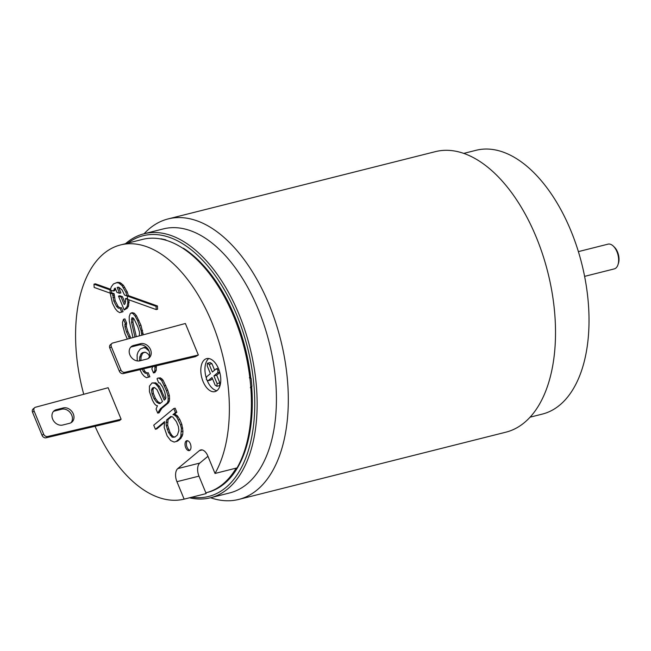 <?xml version="1.0" encoding="UTF-8"?>
<svg xmlns="http://www.w3.org/2000/svg" width="651" height="651" viewBox="0 0 651 651"><rect width="100%" height="100%" fill="white"/><g stroke="black" fill="none" stroke-linecap="round" stroke-linejoin="round"><path stroke-width="0.98" d="M164.727 392.024L165.907 397.598L165.403 399.112L164.15 400.153L160.463 391.202L158.038 386.67L155.858 384.114L154.352 383.179L152.017 382.943L149.429 386.181L149.437 391.642L152.367 400.121L154.466 403.84L156.305 405.581L157.477 405.703L156.061 409.064L157.737 413.133L160.406 408.73L167.079 403.172L167.999 401.317L168.161 398.998L167.991 395.865L166.396 390.641L161.619 380.412L159.031 378.198L157.859 378.076L157.021 378.776L158.698 382.845L159.869 382.959L162.717 387.15L164.727 392.024M215.025 473.456A131.022 72.139 -104.1 0 0 211.827 322.278A131.022 72.139 -104.1 0 0 120.484 244.955L142.52 239.405A131.022 72.139 75.9 0 1 233.864 316.728A131.022 72.139 75.9 0 1 237.062 467.906L215.025 473.456L207.832 456.001A10.213 5.623 -104.1 0 0 200.703 449.955A10.213 5.623 -104.1 0 0 199.393 450.63L177.764 468.614A10.213 5.623 -104.1 0 0 176.934 481.691L184.127 499.146A131.022 72.139 -104.1 0 1 95.054 426.299M120.484 244.955A131.022 72.139 -104.1 0 0 83.735 394.262M126.961 295.928L128.345 295.578L127.214 291.876L123.356 285.252L120.012 282.575L117.676 282.331L113.453 283.95L111.288 286.847L110.279 289.972L113.225 291.021L115.129 288.019L116.911 292.34L119.548 293.275L117.139 287.441L118.726 287.213L122.071 289.89L124.52 295.058L126.961 295.928L125.838 292.226L121.981 285.594L118.637 282.916L116.293 282.68M113.225 291.021L114.609 290.68L115.455 288.808M119.548 293.275L120.923 292.934L118.555 287.197M109.791 348.041L119.328 371.184A3.401 2.75 -129.7 0 0 123.308 373.576L195.43 356.642L198.352 355.007L185.364 323.498L112.786 343.004A3.401 2.75 50.3 0 0 111.915 343.451A3.401 2.75 50.3 0 0 111.337 346.755L109.791 348.041A3.401 2.75 -129.7 0 1 110.369 344.737L111.915 343.451M32.55 412.27L42.087 435.405A3.401 2.75 -129.7 0 0 46.075 437.798L119.572 420.522L121.119 419.236L108.131 387.727L35.545 407.225A3.401 2.75 50.3 0 0 34.674 407.672A3.401 2.75 50.3 0 0 34.096 410.984L32.55 412.27A3.401 2.75 -129.7 0 1 33.128 408.958L34.674 407.672M217.125 390.486A17.016 9.366 -104.1 0 0 219.265 370.72A17.016 9.366 -104.1 0 0 206.636 358.611A17.016 9.366 -104.1 0 0 204.455 359.743A17.016 9.366 -104.1 0 0 202.315 379.5A17.016 9.366 -104.1 0 0 214.944 391.617A17.016 9.366 -104.1 0 0 217.125 390.486M143.228 334.817L140.958 325.223L136.515 315.808L134.342 313.253L132.422 312.667L131.038 313.009L130.208 313.709L129.207 316.72L129.297 321.016L132.959 337.576M130.884 338.129L127.93 331.685L126.335 326.46L126.579 322.977L124.902 318.917L123.527 319.259L122.526 322.278L122.697 325.41L124.878 333.426L127.311 339.09M136.319 336.673L132.934 322.066L133.089 317.94M139.949 369.67L142.056 373.747L144.237 376.302L146.491 377.702L149.876 376.783L148.2 372.714L146.613 372.942L144.774 371.192L143.546 368.824M140.893 360.573L141.08 356.797L142.496 353.428L144.498 352.175M152.725 366.668L151.829 368.897L153.506 372.958L154.889 372.616L156.224 370.411L156.321 365.821M148.998 350.954L145.458 347.984L146.809 347.642L144.489 347.398L140.274 349.017L138.11 351.914L137.109 354.925L137.231 360.923M157.737 413.133L159.113 412.783L161.782 408.38L168.463 402.831L169.374 400.975L169.537 398.656L169.366 395.515L167.779 390.291L163.002 380.062L160.406 377.857L157.859 378.076M165.289 399.209L159.414 386.32L155.735 382.829L152.017 382.943M155.41 429.261L164.597 421.62L164.182 427.422L167.12 435.901L170.717 440.556L174.151 442.078L176.152 441.5L179.489 438.725L180.823 436.52L181.401 428.399L180.482 424.802L176.706 417.014L174.118 414.801L172.946 414.679L175.453 412.596L173.776 408.535L153.734 425.193L155.41 429.261L156.793 428.911L164.231 422.727M174.151 442.078L177.528 441.15L180.872 438.375L182.703 434.665L182.947 431.19L181.857 424.452L179.847 419.57L176.999 415.387L174.322 414.337L176.828 412.254L175.152 408.185L173.776 408.535M119.678 312.635L123.055 311.715L121.379 307.646L119.792 307.874L117.953 306.125L115.186 300.778L114.12 293.707L112.745 294.049L110.174 293.145L112.477 303.333L115.243 308.68L117.416 311.235L119.678 312.635L121.68 312.057L120.004 307.996L118.417 308.224L116.578 306.475L113.811 301.128L112.745 294.049M111.443 290.387L111.557 292.787L114.12 293.707M110.499 289.215L95.371 283.812L93.996 284.161L94.151 287.433L110.174 293.145L110.027 289.882L93.996 284.161M156.216 309.583L157.591 309.233L157.436 305.962L128.686 295.709L127.311 296.05L127.588 299.354L156.216 309.583L156.061 306.312L127.311 296.05M125.155 303.195L122.469 296.685L119.841 295.749L118.466 296.091L121.094 297.035L124.178 304.522L125.016 303.83L125.594 301.161L125.456 298.589L127.515 298.483M118.466 296.091L124.186 309.974L127.23 308.24L128.564 306.043L129.036 299.875M189.905 450.264A5.102 2.807 -104.1 0 0 190.548 444.332A5.102 2.807 -104.1 0 0 186.764 440.703A5.102 2.807 -104.1 0 0 186.105 441.036A5.102 2.807 -104.1 0 0 185.462 446.968A5.102 2.807 -104.1 0 0 189.254 450.598A5.102 2.807 -104.1 0 0 189.905 450.264A5.102 2.807 -104.1 0 1 186.658 446A5.102 2.807 -104.1 0 1 187.488 440.694A5.102 2.807 -104.1 0 0 187.488 440.694M160.504 403.189L157.924 401.757L155.418 398.379L153.408 393.505L152.904 389.558L154.018 387.532M175.111 436.911L173.516 436.845L171.677 435.104L169.911 432.199L167.649 425.339L168.064 419.537L171.563 416.632M134.944 337.039L131.551 322.416L131.884 317.769L133.048 317.891L134.139 319.169L137.906 326.957L139.501 332.189L139.338 335.859M129.516 338.504L126.554 332.034L124.959 326.81L125.204 323.327L123.527 319.259M141.845 335.184L141.169 330.798L137.564 320.691L135.139 316.158L132.967 313.595L131.038 313.009M145.458 347.984L143.114 347.748M153.506 372.958L154.84 370.761L154.946 366.147M139.509 360.906L139.696 357.139L141.121 353.778L142.366 352.736L145.547 352.281L147.801 353.68L149.502 355.967M146.491 377.702L148.501 377.124L146.825 373.064L145.238 373.292L143.391 371.542L142.154 369.15M162.481 401.537L159.975 403.62L158.811 403.498L156.549 402.106L154.043 398.729L152.025 393.847L151.52 389.9L152.855 387.703L154.442 387.475L157.037 389.689L162.481 401.537M166.103 422.556L166.68 419.887L170.855 416.42L172.784 416.998L176.38 421.653L178.39 426.535L178.895 430.482L177.398 435.006L174.891 437.09L172.133 437.195L168.536 432.541L166.274 425.689L166.103 422.556L167.478 422.206M124.186 309.974L127.189 306.385L127.856 302.56L127.588 299.354L125.456 298.589M132.763 318.933L131.38 319.283M132.934 322.066L131.551 322.416M126.579 322.977L125.204 323.327M126.082 324.491L124.707 324.833M126.335 326.46L124.959 326.81M127.93 331.685L126.554 332.034M129.94 336.567L128.564 336.917M134.342 313.253L132.967 313.595M136.515 315.808L135.139 316.158M138.948 320.341L137.564 320.691M140.958 325.223L139.583 325.573M142.553 330.448L141.169 330.798M143.139 333.239L141.763 333.581M147.728 348.724L146.963 348.92M156.468 366.936L155.093 367.278M156.224 370.411L154.84 370.761M143.749 352.386L142.366 352.736M142.496 353.428L141.121 353.778M141.08 356.797L139.696 357.139M140.828 360.272L139.452 360.621M144.774 371.192L143.391 371.542M146.613 372.942L145.238 373.292M148.2 372.714L146.825 373.064M149.876 376.783L148.501 377.124M160.032 410.927L158.649 411.277M155.735 382.829L154.352 383.179M157.241 383.764L155.858 384.114M159.414 386.32L158.038 386.67M161.847 390.852L160.463 391.202M161.782 408.38L160.406 408.73M168.463 402.831L167.079 403.172M169.374 400.975L167.999 401.317M169.537 398.656L168.161 398.998M169.366 395.515L167.991 395.865M167.779 390.291L166.396 390.641M165.761 385.408L164.386 385.758M163.002 380.062L161.619 380.412M161.912 378.784L160.537 379.134M160.406 377.857L159.031 378.198M153.4 388.045L152.025 388.395M152.904 389.558L151.52 389.9M153.408 393.505L152.025 393.847M155.418 398.379L154.043 398.729M157.924 401.757L156.549 402.106M160.187 403.156L158.811 403.498M176.828 412.254L175.453 412.596M174.322 414.337L172.946 414.679M175.493 414.451L174.118 414.801M176.999 415.387L175.624 415.737M178.089 416.664L176.706 417.014M179.847 419.57L178.464 419.919M181.857 424.452L180.482 424.802M182.776 428.049L181.401 428.399M182.947 431.19L181.572 431.532M182.703 434.665L181.328 435.014M182.207 436.178L180.823 436.52M180.872 438.375L179.489 438.725M177.528 441.15L176.152 441.5M168.064 419.537L166.68 419.887M167.649 425.339L166.274 425.689M168.576 428.944L167.193 429.294M169.911 432.199L168.536 432.541M171.677 435.104L170.293 435.446M173.516 436.845L172.133 437.195M174.688 436.967L173.304 437.317M120.012 282.575L118.637 282.916M121.517 283.502L120.142 283.852M123.356 285.252L121.981 285.594M124.78 287.343L123.405 287.693M127.214 291.876L125.838 292.226M118.238 287.164L117.139 287.441M122.469 296.685L121.094 297.035M111.557 292.787L110.174 293.145M127.23 308.24L125.855 308.59M128.564 306.043L127.189 306.385M129.232 302.21L127.856 302.56M157.436 305.962L156.061 306.312M123.055 311.715L121.68 312.057M121.379 307.646L120.004 307.996M119.792 307.874L118.417 308.224M117.953 306.125L116.578 306.475M115.186 300.778L113.811 301.128M114.267 297.181L112.892 297.531M114.015 295.204L112.631 295.554M115.317 288.458L114.299 288.71M114.755 290.216L113.38 290.566M198.352 355.007L124.854 372.291A3.401 2.75 50.3 0 1 120.874 369.898L111.337 346.755M146.817 359.075A8.504 6.868 50.3 0 0 149.095 357.936A8.504 6.868 50.3 0 0 149.844 348.277A8.504 6.868 50.3 0 0 140.486 343.712L133.593 345.445A8.504 6.868 50.3 0 0 131.323 346.584A8.504 6.868 50.3 0 0 130.574 356.243A8.504 6.868 50.3 0 0 139.932 360.809L146.817 359.075M148.257 358.506A8.504 6.868 50.3 0 0 147.956 349.042A8.504 6.868 50.3 0 0 138.94 344.989L132.055 346.731A8.504 6.868 50.3 0 0 130.615 347.3M69.576 423.305A8.504 6.868 50.3 0 0 71.854 422.157A8.504 6.868 50.3 0 0 72.603 412.506A8.504 6.868 50.3 0 0 63.245 407.933L56.36 409.666A8.504 6.868 50.3 0 0 54.082 410.814A8.504 6.868 50.3 0 0 53.333 420.465A8.504 6.868 50.3 0 0 62.691 425.038L69.576 423.305M71.024 422.735A8.504 6.868 50.3 0 0 70.715 413.263A8.504 6.868 50.3 0 0 61.699 409.219L54.814 410.952A8.504 6.868 50.3 0 0 53.374 411.522M121.119 419.236L47.613 436.512A3.401 2.75 50.3 0 1 43.633 434.127L34.096 410.984M195.43 356.642L196.976 355.356M118.189 420.863L119.735 419.578M207.946 456.294L199.808 463.064A10.213 5.623 -104.1 0 0 198.97 476.141L206.164 493.596L184.127 499.146M205.838 492.799A130.167 71.667 -104.1 0 0 206.286 492.693A130.167 71.667 -104.1 0 0 236.142 468.142M182.915 248.348L183.395 248.226A130.167 71.667 75.9 0 1 250.863 378.377L249.374 377.759M250.342 387.622L251.644 386.32A130.167 71.667 75.9 0 1 207.669 492.343L206.286 492.693M250.863 378.377A4.126 2.27 75.9 0 1 251.14 378.41L251.929 386.409A4.126 2.27 75.9 0 1 251.644 386.32M191.825 497.209A134.423 74.011 -104.1 0 0 236.907 315.377A134.423 74.011 -104.1 0 0 127.848 243.1M165.834 240.219A4.126 2.27 75.9 0 0 165.802 239.82L161.033 238.795A4.126 2.27 75.9 0 0 161.057 239.047M189.531 497.787A136.124 74.946 -104.1 0 0 210.501 497.771A136.124 74.946 -104.1 0 0 239.055 314.392A136.124 74.946 -104.1 0 0 144.026 233.766A136.124 74.946 -104.1 0 0 125.562 243.677M144.026 233.766L163.311 228.908A136.124 74.946 -104.1 0 1 258.341 309.534A136.124 74.946 75.9 0 1 229.779 492.913L210.501 497.771M168.121 218.923L435.34 151.65A144.628 79.634 -104.1 0 1 536.302 237.314A144.628 79.634 75.9 0 1 505.965 432.158L238.746 499.431A144.628 79.634 75.9 0 0 269.091 304.587A144.628 79.634 -104.1 0 0 168.121 218.923A144.628 79.634 -104.1 0 0 144.107 233.742M238.746 499.431A144.628 79.634 75.9 0 1 210.574 497.755M530.142 417.161L542.421 414.069A135.994 74.881 75.9 0 0 570.951 230.861A135.994 74.881 -104.1 0 0 476.019 150.308L463.732 153.4M584.622 276.366L614.267 268.904A12.76 7.023 -104.1 0 0 617.986 264.697A12.76 7.023 -104.1 0 0 616.945 251.709A12.76 7.023 -104.1 0 0 613.299 246.094A12.76 7.023 -104.1 0 0 608.034 244.149L578.397 251.611M617.986 264.697L618.45 263.264A11.059 6.087 -104.1 0 0 617.547 252.01A11.059 6.087 -104.1 0 0 614.389 247.136L613.299 246.094M208.808 358.522A17.016 9.366 -104.1 0 0 208.589 358.701A17.016 9.366 -104.1 0 0 206.448 378.459M206.985 379.972A17.016 9.366 -104.1 0 0 216.897 390.657M214.602 370.159L211.925 363.665L210.167 362.542L207.417 363.242L207.238 365.96L210.411 373.65L206.546 376.856L206.375 379.582L208.133 380.705L211.99 377.49L215.164 385.172L216.921 386.295L217.092 383.569L213.927 375.887L217.784 372.673L217.963 369.947L216.205 368.832L212.34 372.038L209.174 364.357L207.417 363.242M208.133 380.705L210.883 380.005L212.486 378.679M216.921 386.295L219.672 385.604L219.843 382.878L216.677 375.188L219.81 372.584M219.704 372.193L217.784 372.673M218.915 369.711L217.963 369.947M216.677 375.188L213.927 375.887M219.843 382.878L217.092 383.569M211.925 363.665L209.174 364.357M218.345 368.295L216.205 368.832M198.197 354.624L185.527 323.889M140.486 343.712L138.94 344.989M63.245 407.933L61.699 409.219M133.593 345.445L132.055 346.731M56.36 409.666L54.814 410.952M119.328 371.184L120.874 369.898M42.087 435.405L43.633 434.127M123.308 373.576L124.854 372.291M46.075 437.798L47.613 436.512M176.934 481.691L198.97 476.141M177.764 468.614L199.808 463.064M199.393 450.63L202.176 449.931"/></g></svg>
